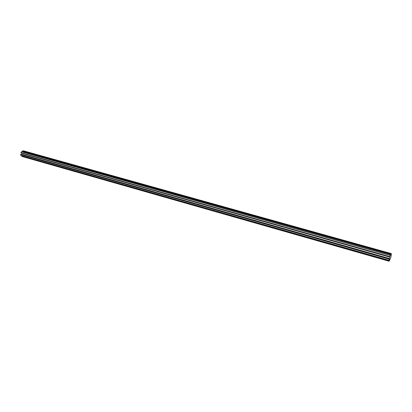 <?xml version="1.0" encoding="UTF-8"?>
<svg xmlns="http://www.w3.org/2000/svg" width="412" height="412" viewBox="0 0 412 412"><rect width="100%" height="100%" fill="white"/><g stroke="black" fill="none" stroke-linecap="round" stroke-linejoin="round"><path stroke-width="0.62" d="M23.463 150.823L391.266 253.56L390.226 255.301L389.747 257.114L21.136 153.079L389.747 257.114L389.355 258.628L20.94 154.212L389.355 258.628L389.186 258.983L20.641 154.423L389.134 259.153L20.6 154.546L389.134 259.153L388.969 260.286L20.847 155.478L388.995 260.307L20.93 155.515L388.995 260.307L389.18 259.931L389.263 260.477L21.867 155.844L389.263 260.477L21.893 155.916L389.252 260.554L389.108 261.126L21.826 156.344L389.103 261.229L21.877 156.431L389.103 261.229L390.607 258.144L391.235 255.656L391.276 253.565L391.235 255.656L390.607 258.144L389.103 261.229L389.386 258.535L20.976 154.15L389.392 258.515L20.976 154.134L389.386 258.535L389.752 257.088L21.125 153.001L389.752 257.088L21.125 153.001L389.731 256.794L20.888 152.78L389.767 256.64L20.883 152.656L389.767 256.64L390.226 255.301L21.409 151.734L20.883 152.656L21.409 151.734L390.226 255.301L21.501 151.698L390.303 255.461L390.751 254.559L22.531 151.4L21.898 151.812L22.531 151.4L390.751 254.559L22.531 151.4L390.787 254.462L390.931 253.89L22.645 150.9L22.578 151.328L22.645 150.9L390.983 253.756L22.722 150.813L390.983 253.756L391.266 253.56L23.489 150.828M21.877 156.431L389.103 261.229M21.893 155.916L21.826 156.344L21.893 155.916M20.847 155.478L20.6 154.546L20.847 155.478M20.641 154.423L20.94 154.212L20.641 154.423"/></g></svg>
